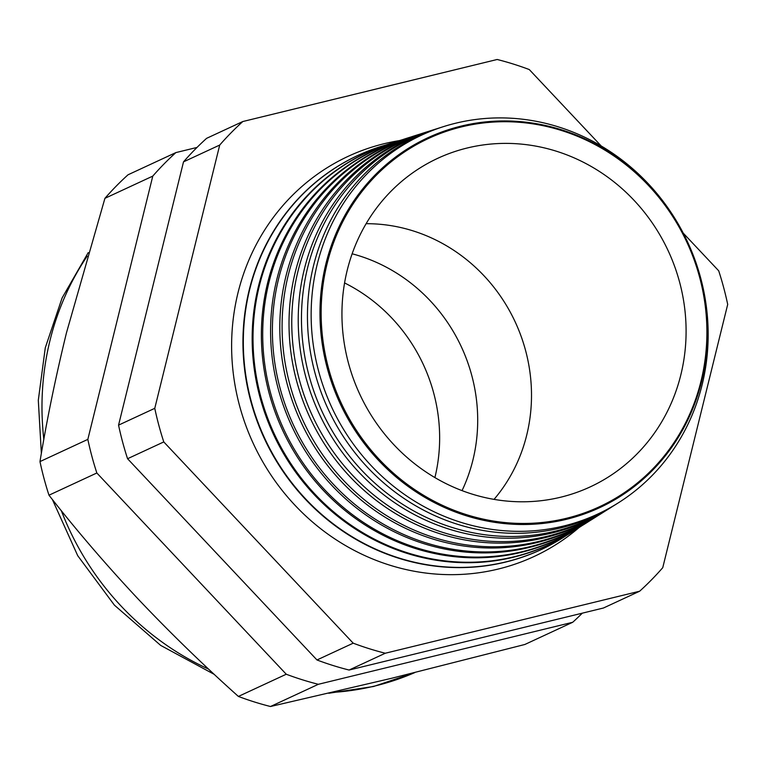 <?xml version="1.0" encoding="UTF-8"?>
<svg xmlns="http://www.w3.org/2000/svg" width="766" height="766" viewBox="0 0 766 766"><rect width="100%" height="100%" fill="white"/><g stroke="black" fill="none" stroke-linecap="round" stroke-linejoin="round"><path stroke-width="1.15" d="M462.042 490.623A165.466 155.383 65.1 0 0 352.14 253.795A165.466 155.383 -114.9 0 1 462.042 490.623M434.897 477.582A165.466 155.383 65.1 0 0 344.576 282.941M399.459 140.599A220.627 207.174 65.1 0 0 384.245 143.682A220.627 207.174 65.1 0 0 348.367 156.235A220.627 207.174 65.1 0 0 245.589 424.852A220.627 207.174 65.1 0 0 498.226 569.052A220.627 207.174 65.1 0 0 534.103 556.489A220.627 207.174 65.1 0 0 579.029 527.573M566.409 519.319A203.928 191.5 65.1 0 0 700.191 277.254A203.928 191.5 65.1 0 0 461.055 126.131A203.928 191.5 65.1 0 0 327.274 368.197A203.928 191.5 65.1 0 0 566.409 519.319M563.623 526.022A208.927 196.182 65.1 0 0 618.191 502.927A208.927 196.182 65.1 0 0 690.348 248.155A208.927 196.182 65.1 0 0 455.693 123.211A208.927 196.182 65.1 0 0 443.562 126.601A208.927 196.182 65.1 0 0 320.456 377.628A208.927 196.182 65.1 0 0 563.623 526.022M618.191 502.927L615.155 504.842A209.386 196.613 -114.9 0 1 560.463 527.985A209.386 196.613 -114.9 0 1 316.77 379.266A209.386 196.613 -114.9 0 1 440.134 127.692L443.562 126.601M437.396 128.583A210.123 197.312 65.1 0 0 434.628 129.435A210.123 197.312 65.1 0 0 310.824 381.908A210.123 197.312 65.1 0 0 555.379 531.144A210.123 197.312 65.1 0 0 610.263 507.925A210.123 197.312 65.1 0 0 612.695 506.364M610.263 507.925L607.61 509.591A210.526 197.685 -114.9 0 1 552.631 532.858A210.526 197.685 -114.9 0 1 307.606 383.335A210.526 197.685 -114.9 0 1 431.641 130.383L434.628 129.435M428.682 131.35A211.32 198.432 65.1 0 0 425.695 132.269A211.32 198.432 65.1 0 0 301.182 386.179A211.32 198.432 65.1 0 0 547.135 536.267A211.32 198.432 65.1 0 0 602.335 512.914A211.32 198.432 65.1 0 0 604.958 511.228M602.335 512.914L600.065 514.331A211.665 198.758 -114.9 0 1 544.789 537.732A211.665 198.758 -114.9 0 1 298.443 387.395A211.665 198.758 -114.9 0 1 423.148 133.083L425.695 132.269M419.969 134.127A212.517 199.562 65.1 0 0 416.771 135.103A212.517 199.562 65.1 0 0 291.549 390.449A212.517 199.562 65.1 0 0 538.891 541.39A212.517 199.562 65.1 0 0 594.397 517.902A212.517 199.562 65.1 0 0 597.221 516.092M594.397 517.902L592.53 519.08A212.795 199.821 -114.9 0 1 536.947 542.596A212.795 199.821 -114.9 0 1 289.28 391.455A212.795 199.821 -114.9 0 1 414.665 135.774L416.771 135.103M411.265 136.894A213.714 200.682 65.1 0 0 407.838 137.937A213.714 200.682 65.1 0 0 281.917 394.72A213.714 200.682 65.1 0 0 530.647 546.512A213.714 200.682 65.1 0 0 586.469 522.891A213.714 200.682 65.1 0 0 589.485 520.957M586.469 522.891L584.985 523.829A213.934 200.893 -114.9 0 1 529.115 547.47A213.934 200.893 -114.9 0 1 280.117 395.524A213.934 200.893 -114.9 0 1 406.171 138.474L407.838 137.937M402.552 139.661A214.911 201.803 65.1 0 0 398.904 140.772A214.911 201.803 65.1 0 0 272.275 398.99A214.911 201.803 65.1 0 0 522.412 551.635A214.911 201.803 65.1 0 0 578.541 527.889A214.911 201.803 65.1 0 0 581.748 525.821M578.541 527.889L577.449 528.569A215.074 201.965 -114.9 0 1 521.273 552.343A215.074 201.965 -114.9 0 1 270.953 399.584A215.074 201.965 -114.9 0 1 397.678 141.164L398.904 140.772M393.839 142.428A216.108 202.933 65.1 0 0 389.971 143.606A216.108 202.933 65.1 0 0 262.642 403.27A216.108 202.933 65.1 0 0 514.168 556.758A216.108 202.933 65.1 0 0 570.603 532.877A216.108 202.933 65.1 0 0 574.012 530.685M570.603 532.877L569.904 533.318A216.213 203.028 -114.9 0 1 513.44 557.217A216.213 203.028 -114.9 0 1 261.79 403.644A216.213 203.028 -114.9 0 1 389.185 143.864L389.971 143.606M385.135 145.195A217.305 204.053 65.1 0 0 381.037 146.44A217.305 204.053 65.1 0 0 253 407.541A217.305 204.053 65.1 0 0 505.924 561.88A217.305 204.053 65.1 0 0 562.675 537.866A217.305 204.053 65.1 0 0 566.275 535.549M562.522 537.962A217.352 204.101 -114.9 0 1 562.368 538.058A217.352 204.101 -114.9 0 1 505.598 562.081A217.352 204.101 -114.9 0 1 252.627 407.704A217.352 204.101 -114.9 0 1 380.692 146.555A217.352 204.101 -114.9 0 1 380.865 146.498M560.808 497.182A181.111 170.071 -114.9 0 1 356.544 386.868A181.111 170.071 -114.9 0 1 423.416 165.877A181.111 170.071 -114.9 0 1 467.241 147.991A181.111 170.071 -114.9 0 1 677.393 274.554A181.111 170.071 -114.9 0 1 575.199 492.95A181.111 170.071 -114.9 0 1 560.808 497.182M566.457 518.295A203.009 190.629 65.1 0 0 699.636 277.321A203.009 190.629 65.1 0 0 461.582 126.888A203.009 190.629 65.1 0 0 328.403 367.852A203.009 190.629 65.1 0 0 566.457 518.295M601.205 145.98L529.287 69.562A308.87 290.036 -114.9 0 0 497.182 59.489L242.822 121.526L206.609 138.33A308.87 290.036 -114.9 0 0 183.514 161.856L118.558 425.13A308.87 290.036 -114.9 0 0 127.568 458.729L163.78 441.925L353.193 643.172A308.87 290.036 -114.9 0 0 385.288 653.235L639.658 591.208A308.87 290.036 -114.9 0 0 662.753 567.673L727.7 304.408A308.87 290.036 -114.9 0 0 718.7 270.8L683.243 233.142M183.514 161.856L219.718 145.052A308.87 290.036 -114.9 0 1 242.822 121.526M219.718 145.052L154.77 408.326A308.87 290.036 -114.9 0 0 163.78 441.925M48.976 495.2C76.246 530.043 105.832 564.513 137.727 598.581C169.975 632.649 203.526 665.271 238.398 696.438A308.87 290.036 -114.9 0 0 270.494 706.511L318.35 684.297A308.87 290.036 -114.9 0 1 286.254 674.233L96.842 472.986L48.976 495.2A308.87 290.036 -114.9 0 1 39.976 461.592L87.831 439.387L152.779 176.113A308.87 290.036 -114.9 0 1 175.883 152.587L197.015 147.436M96.842 472.986A308.87 290.036 -114.9 0 1 87.831 439.387M238.398 696.438L286.254 674.233M582.313 613.164A308.87 290.036 -114.9 0 1 572.719 622.27L318.35 684.297M270.494 706.511L391.713 678.255L524.863 644.474L572.719 622.27M152.779 176.113L104.923 198.327A308.87 290.036 -114.9 0 1 128.027 174.792L175.883 152.587M104.923 198.327L66.489 332.722C55.602 377.312 46.764 420.266 39.976 461.592M118.558 425.13L154.77 408.326M385.288 653.235L349.085 670.039A308.87 290.036 -114.9 0 1 316.98 659.976L353.193 643.172M349.085 670.039L603.445 608.013L639.658 591.208M127.568 458.729L316.98 659.976M366.119 223.701A165.466 155.383 -114.9 0 1 515.24 322.026A165.466 155.383 -114.9 0 1 494.041 499.375M332.329 692.426A275.779 258.965 65.1 0 0 375.244 685.905A275.779 258.965 65.1 0 0 414.789 672.586L373.578 686.489L328.758 693.259M87.19 256.16A275.779 258.965 65.1 0 0 43.834 439.378M61.328 510.683A275.779 258.965 65.1 0 0 208.658 669.158M214.269 674.386L160.678 645.403L114.412 605.15L77.72 555.685L52.356 499.461M41.364 453.424L38.3 400.283L45.28 347.802L62.113 297.936L88.234 252.598"/></g></svg>
